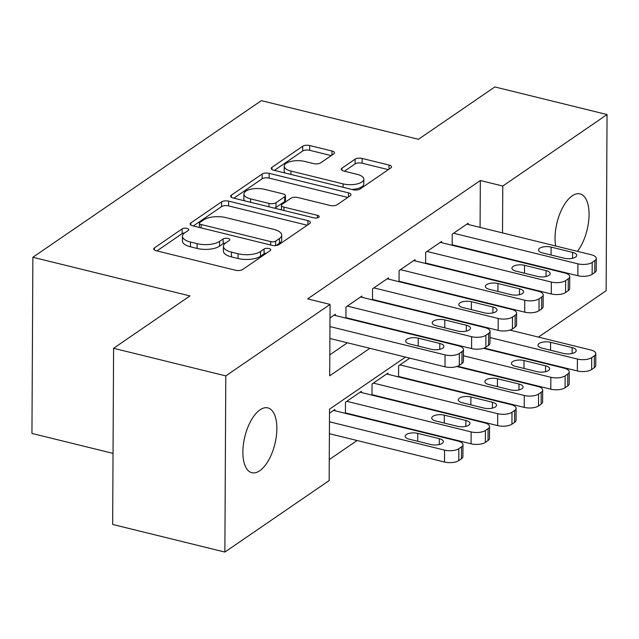 <?xml version="1.0" encoding="UTF-8"?>
<svg xmlns="http://www.w3.org/2000/svg" width="639" height="639" viewBox="0 0 639 639"><rect width="100%" height="100%" fill="white"/><g stroke="black" fill="none" stroke-linecap="round" stroke-linejoin="round"><path stroke-width="0.96" d="M187.067 228.387A3.586 1.462 0.3 0 0 182.155 228.874L154.446 247.868A5.12 2.093 0.3 0 0 153.735 248.93A5.12 2.093 0.3 0 0 156.243 250.744L235.551 270.257A5.12 2.093 0.3 0 0 242.564 269.554L270.273 250.56A3.586 1.462 0.3 0 0 270.768 249.817A3.586 1.462 0.3 0 0 269.011 248.547A3.586 1.462 0.3 0 0 264.107 249.042L260.52 251.502A16.382 6.694 0.3 0 1 238.075 253.755L231.47 252.125A16.382 6.694 0.3 0 1 223.426 246.319A16.382 6.694 0.3 0 1 225.711 242.932L229.297 240.48A3.586 1.462 0.3 0 0 229.8 239.737A3.586 1.462 0.3 0 0 228.043 238.467A3.586 1.462 0.3 0 0 223.131 238.962L219.544 241.414A16.382 6.694 0.3 0 1 197.1 243.667L190.494 242.045A16.382 6.694 0.3 0 1 182.458 236.238A16.382 6.694 0.3 0 1 184.743 232.852L188.329 230.399A3.586 1.462 0.3 0 0 188.825 229.657A3.586 1.462 0.3 0 0 187.067 228.387M184.599 232.955A3.586 1.462 0.3 0 0 182.131 233.642L156.93 250.911M266.543 253.116A3.586 1.462 0.3 0 0 264.075 253.803L260.496 256.263L260.52 251.502M225.567 243.036A3.586 1.462 0.3 0 0 223.107 243.723L219.52 246.183L219.544 241.414M555.674 245.991A33.38 15.464 -76.2 0 1 572.209 195.838A33.38 15.464 -76.2 0 1 580.028 193.897A33.38 15.464 -76.2 0 1 588.998 216.941A33.38 15.464 -76.2 0 1 577.424 251.343M259.714 470.775A33.38 15.464 -76.2 0 1 251.894 472.716A33.38 15.464 -76.2 0 1 243.395 444.401A33.38 15.464 -76.2 0 1 260.033 409.831A33.38 15.464 -76.2 0 1 267.845 407.89A33.38 15.464 -76.2 0 1 276.352 436.205A33.38 15.464 -76.2 0 1 259.714 470.775M333.766 153.887A5.12 2.093 0.3 0 0 334.477 152.833A5.12 2.093 0.3 0 0 331.968 151.012L309.723 145.54A5.12 2.093 0.3 0 0 302.702 146.243L271.934 167.338A5.12 2.093 0.3 0 0 271.216 168.392A5.12 2.093 0.3 0 0 273.732 170.214L353.032 189.727A5.12 2.093 0.3 0 0 360.045 189.024L390.82 167.929A5.12 2.093 0.3 0 0 391.531 166.867A5.12 2.093 0.3 0 0 389.023 165.054L362.145 158.44A5.12 2.093 0.3 0 0 355.132 159.143L341.961 168.169A5.12 2.093 0.3 0 0 341.25 169.231A5.12 2.093 0.3 0 0 343.758 171.044L357.089 174.327A13.699 5.591 0.3 0 1 363.807 179.176A13.699 5.591 0.3 0 1 356.882 184A13.699 5.591 0.3 0 1 343.135 183.888L290.929 171.044A13.699 5.591 0.3 0 1 284.211 166.188A13.699 5.591 0.3 0 1 291.136 161.371A13.699 5.591 0.3 0 1 304.883 161.475L313.581 163.616A5.12 2.093 0.3 0 0 320.594 162.913L333.766 153.887M405.501 357.081L329.524 409.16L329.149 480.576L224.872 552.056L112.664 524.451L113.582 348.287L189.967 295.921L32.869 257.269L261.359 100.642L418.457 139.302L494.842 86.944L607.05 114.549L606.131 290.713L538.461 337.104M113.582 348.287L225.791 375.9L330.075 304.412L329.7 375.828L369.853 348.311M480.081 227.388L480.328 180.51L307.631 298.892L330.075 304.412M480.328 180.51L502.773 186.037L607.05 114.549M228.618 201.133A5.12 2.093 0.3 0 0 221.605 201.836L190.829 222.931A5.12 2.093 0.3 0 0 190.118 223.993A5.12 2.093 0.3 0 0 192.627 225.807L271.926 245.32A5.12 2.093 0.3 0 0 278.939 244.617L309.715 223.522A5.12 2.093 0.3 0 0 310.426 222.468A5.12 2.093 0.3 0 0 307.918 220.647L228.618 201.133L228.586 205.894A5.12 2.093 0.3 0 0 221.573 206.605L193.313 225.974M231.382 195.135L262.15 174.04A5.12 2.093 0.3 0 1 269.171 173.337L348.471 192.85A5.12 2.093 0.3 0 1 350.979 194.663A5.12 2.093 0.3 0 1 350.268 195.726L337.096 204.752A5.12 2.093 0.3 0 1 330.083 205.454L297.926 197.539A5.12 2.093 0.3 0 0 290.913 198.242L282.174 204.232A5.12 2.093 0.3 0 0 281.456 205.287A5.12 2.093 0.3 0 0 283.972 207.108L317.455 215.343A3.586 1.462 0.3 0 1 319.212 216.613A3.586 1.462 0.3 0 1 317.399 217.875A3.586 1.462 0.3 0 1 313.805 217.843L233.179 198.01A5.12 2.093 0.3 0 1 230.663 196.197A5.12 2.093 0.3 0 1 231.382 195.135L231.366 197.259M399.391 377.13L399.878 376.794M372.825 395.341L373.312 395.006M346.25 413.553L346.745 413.217M335.339 315.522L335.347 314.284L330.004 317.95M361.914 297.311L361.914 296.073L345.979 307L345.915 318.126M388.48 279.099L388.488 277.861L372.545 288.788L372.489 299.915M415.046 260.888L415.054 259.65L399.111 270.577L399.055 281.703M441.613 242.676L441.621 241.438L425.678 252.365L425.622 263.492M329.812 354.853L347.408 342.784M373.488 324.908L373.983 324.572M400.054 306.696L400.549 306.361M426.628 288.485L427.116 288.149M453.195 270.273L453.682 269.938M479.761 252.062L479.953 251.654M346.753 318.334L347.241 317.998M373.32 300.122L373.807 299.779M399.886 281.903L400.381 281.567M426.461 263.691L426.948 263.356M453.027 245.48L453.514 245.144M452.188 245.28L452.252 234.154L468.187 223.227L468.187 224.465M329.261 459.593L357.097 440.519M383.176 422.643L383.664 422.307M409.743 404.431L410.23 404.088M436.309 386.212L436.804 385.876M462.884 368L463.371 367.665M334.844 410.749L334.852 409.511L329.508 413.177M345.419 413.345L345.475 402.227L361.418 391.3L361.41 392.538M371.986 395.134L372.05 384.015L387.985 373.088L387.977 374.318M398.552 376.922L398.616 365.804L409.799 358.136M436.365 339.924L435.87 340.26M462.932 321.713L462.444 322.048M32.869 257.269L31.95 433.434L113.031 453.386M224.872 552.056L225.791 375.9M512.382 354.98L511.887 355.316M485.209 302.447L484.713 302.782M458.634 320.658L458.147 320.994M432.068 338.87L431.581 339.205M501.895 352.856L501.895 352.401M502.134 307.063L502.134 306.608M502.206 257.581L502.398 257.174M502.526 232.916L502.773 186.037M395.932 330.435L396.42 330.099M422.499 312.223L422.986 311.88M449.065 294.004L449.56 293.668M475.64 275.792L476.127 275.457M479.953 251.934L502.398 257.453M182.458 236.238L182.427 240.999A16.382 6.694 0.3 0 0 190.47 246.806L190.494 242.045M219.52 246.183A16.382 6.694 0.3 0 1 197.076 248.427L190.47 246.806M223.426 246.319L223.402 251.079A16.382 6.694 0.3 0 0 231.438 256.886L231.47 252.125M260.496 256.263A16.382 6.694 0.3 0 1 238.051 258.515L231.438 256.886M307.207 225.24L228.586 205.894M199.863 222.484A3.586 1.462 0.3 0 0 199.368 223.227A3.586 1.462 0.3 0 0 201.125 224.497L270.736 241.622A3.586 1.462 0.3 0 0 275.641 241.135L279.427 238.539A16.382 6.694 0.3 0 0 281.711 235.16A16.382 6.694 0.3 0 0 273.668 229.353L226.086 217.643A16.382 6.694 0.3 0 0 203.649 219.896L199.863 222.484M281.711 235.16L281.687 239.921A16.382 6.694 0.3 0 1 279.403 243.299L276.16 245.52M233.866 198.178L262.126 178.8L262.15 174.04M347.76 197.443L269.139 178.097A5.12 2.093 0.3 0 0 262.126 178.8M264.546 189.328A13.699 5.591 0.3 0 0 250.8 189.224A13.699 5.591 0.3 0 0 243.882 194.04A13.699 5.591 0.3 0 0 250.6 198.897L268.995 203.418A5.12 2.093 0.3 0 0 276.008 202.715L284.738 196.724A5.12 2.093 0.3 0 0 285.457 195.67A5.12 2.093 0.3 0 0 282.941 193.857L264.546 189.328M243.882 194.04L243.85 198.801A13.699 5.591 0.3 0 0 244.809 200.87M274.395 208.146A5.12 2.093 0.3 0 0 275.976 207.475L276.008 202.715M285.457 195.67L285.433 200.43A5.12 2.093 0.3 0 1 284.714 201.485L275.976 207.475M284.211 166.188L284.187 170.948A13.699 5.591 0.3 0 0 285.146 173.017M351.809 189.424A13.699 5.591 0.3 0 0 363.783 183.936L363.807 179.176M388.312 169.647L362.121 163.201A5.12 2.093 0.3 0 0 355.108 163.903L344.445 171.212M331.258 155.604L309.691 150.301A5.12 2.093 0.3 0 0 302.678 151.004L274.419 170.381M329.397 433.697L444.504 462.021A10.432 4.257 -179.7 0 0 458.794 460.591L461.454 458.77A10.432 4.257 -179.7 0 0 462.908 456.613L462.971 444.712A10.432 4.257 0.3 0 0 457.851 441.014L333.518 410.422M462.971 444.712A10.432 4.257 0.3 0 1 461.518 446.869L458.858 448.69A10.432 4.257 0.3 0 1 444.568 450.12L329.46 421.796M439.305 438.681L417.754 433.378A8.347 3.411 0.3 0 0 409.383 433.314A8.347 3.411 0.3 0 0 405.158 436.245A8.347 3.411 0.3 0 0 409.256 439.201L430.798 444.504A8.347 3.411 0.3 0 0 439.177 444.568A8.347 3.411 0.3 0 0 443.394 441.637A8.347 3.411 0.3 0 0 439.305 438.681L439.273 444.552M334.021 315.195L458.347 345.795A10.432 4.257 0.3 0 1 463.467 349.485A10.432 4.257 0.3 0 1 462.013 351.642L459.353 353.463A10.432 4.257 0.3 0 1 445.064 354.901L329.956 326.577M329.9 338.478L445.008 366.802L445.064 354.901M439.8 343.455A8.347 3.411 -179.7 0 1 443.897 346.41A8.347 3.411 -179.7 0 1 439.672 349.349A8.347 3.411 -179.7 0 1 431.301 349.285L409.751 343.982A8.347 3.411 -179.7 0 1 405.661 341.026A8.347 3.411 -179.7 0 1 409.879 338.087A8.347 3.411 -179.7 0 1 418.257 338.151L439.8 343.455L439.768 349.325M463.467 349.485L463.403 361.394A10.432 4.257 -179.7 0 1 461.949 363.543L459.297 365.364A10.432 4.257 -179.7 0 1 445.008 366.802M345.419 412.89L471.071 443.809A10.432 4.257 -179.7 0 0 485.36 442.38L488.02 440.559A10.432 4.257 -179.7 0 0 489.474 438.402L489.538 426.501A10.432 4.257 0.3 0 0 484.418 422.802L360.092 392.21M489.538 426.501A10.432 4.257 0.3 0 1 488.084 428.657L485.424 430.478A10.432 4.257 0.3 0 1 471.135 431.908L346.809 401.316M465.871 420.462L444.329 415.166A8.347 3.411 0.3 0 0 435.95 415.094A8.347 3.411 0.3 0 0 431.732 418.034A8.347 3.411 0.3 0 0 435.822 420.989L457.372 426.293A8.347 3.411 0.3 0 0 465.743 426.357A8.347 3.411 0.3 0 0 469.969 423.425A8.347 3.411 0.3 0 0 465.871 420.462L465.839 426.341M371.994 394.678L497.645 425.598A10.432 4.257 -179.7 0 0 511.935 424.168L514.587 422.347A10.432 4.257 -179.7 0 0 516.04 420.19L516.104 408.289A10.432 4.257 0.3 0 0 510.984 404.591L386.659 373.999M516.104 408.289A10.432 4.257 0.3 0 1 514.651 410.446L511.991 412.267A10.432 4.257 0.3 0 1 497.701 413.697L373.376 383.104M492.437 402.25L470.895 396.955A8.347 3.411 0.3 0 0 462.516 396.883A8.347 3.411 0.3 0 0 458.299 399.822A8.347 3.411 0.3 0 0 462.396 402.778L483.939 408.081A8.347 3.411 0.3 0 0 492.31 408.145A8.347 3.411 0.3 0 0 496.535 405.214A8.347 3.411 0.3 0 0 492.437 402.25L492.405 408.129M398.56 376.467L524.212 407.386A10.432 4.257 -179.7 0 0 538.501 405.957L541.161 404.136A10.432 4.257 -179.7 0 0 542.615 401.979L542.671 390.078A10.432 4.257 0.3 0 0 537.559 386.379L456.829 366.514M542.671 390.078A10.432 4.257 0.3 0 1 541.217 392.226L538.565 394.047A10.432 4.257 0.3 0 1 524.276 395.485L399.942 364.893M519.004 384.039L497.461 378.743A8.347 3.411 0.3 0 0 489.083 378.671A8.347 3.411 0.3 0 0 484.865 381.611A8.347 3.411 0.3 0 0 488.963 384.566L510.505 389.87A8.347 3.411 0.3 0 0 518.884 389.934A8.347 3.411 0.3 0 0 523.101 387.002A8.347 3.411 0.3 0 0 519.004 384.039L518.98 389.918M457.588 366.243L550.778 389.175A10.432 4.257 -179.7 0 0 565.068 387.745L567.728 385.924A10.432 4.257 -179.7 0 0 569.181 383.767L569.245 371.866A10.432 4.257 0.3 0 0 564.125 368.168L483.396 348.303M569.245 371.866A10.432 4.257 0.3 0 1 567.791 374.015L565.132 375.836A10.432 4.257 0.3 0 1 550.842 377.274L463.435 355.763M545.578 365.827L524.028 360.532A8.347 3.411 0.3 0 0 515.657 360.46A8.347 3.411 0.3 0 0 511.432 363.399A8.347 3.411 0.3 0 0 515.529 366.355L537.072 371.658A8.347 3.411 0.3 0 0 545.45 371.722A8.347 3.411 0.3 0 0 549.668 368.791A8.347 3.411 0.3 0 0 545.578 365.827L545.546 371.698M360.588 296.983L484.921 327.583A10.432 4.257 0.3 0 1 490.033 331.274A10.432 4.257 0.3 0 1 488.579 333.43L485.928 335.251A10.432 4.257 0.3 0 1 471.638 336.689L347.304 306.089M345.923 317.671L471.574 348.59L471.638 336.689M466.366 325.243A8.347 3.411 -179.7 0 1 470.464 328.198A8.347 3.411 -179.7 0 1 466.246 331.138A8.347 3.411 -179.7 0 1 457.867 331.074L436.325 325.77A8.347 3.411 -179.7 0 1 432.228 322.815A8.347 3.411 -179.7 0 1 436.445 319.875A8.347 3.411 -179.7 0 1 444.824 319.939L466.366 325.243L466.342 331.114M490.033 331.274L489.977 343.183A10.432 4.257 -179.7 0 1 488.515 345.332L485.864 347.153A10.432 4.257 -179.7 0 1 471.574 348.59M387.154 278.772L511.488 309.364A10.432 4.257 0.3 0 1 516.608 313.062A10.432 4.257 0.3 0 1 515.154 315.219L512.494 317.04A10.432 4.257 0.3 0 1 498.204 318.47L373.871 287.877M372.489 299.459L498.14 330.379L498.204 318.47M492.941 307.032A8.347 3.411 -179.7 0 1 497.03 309.987A8.347 3.411 -179.7 0 1 492.813 312.926A8.347 3.411 -179.7 0 1 484.434 312.854L462.892 307.559A8.347 3.411 -179.7 0 1 458.794 304.595A8.347 3.411 -179.7 0 1 463.019 301.664A8.347 3.411 -179.7 0 1 471.39 301.728L492.941 307.032L492.909 312.902M516.608 313.062L516.544 324.963A10.432 4.257 -179.7 0 1 515.09 327.12L512.43 328.941A10.432 4.257 -179.7 0 1 498.14 330.379M413.729 260.56L538.054 291.152A10.432 4.257 0.3 0 1 543.174 294.851A10.432 4.257 0.3 0 1 541.72 297.007L539.06 298.828A10.432 4.257 0.3 0 1 524.771 300.258L400.445 269.666M399.055 281.248L524.707 312.167L524.771 300.258M519.507 288.82A8.347 3.411 -179.7 0 1 523.597 291.775A8.347 3.411 -179.7 0 1 519.379 294.715A8.347 3.411 -179.7 0 1 511 294.643L489.458 289.347A8.347 3.411 -179.7 0 1 485.368 286.384A8.347 3.411 -179.7 0 1 489.586 283.452A8.347 3.411 -179.7 0 1 497.965 283.516L519.507 288.82L519.475 294.691M543.174 294.851L543.11 306.752A10.432 4.257 -179.7 0 1 541.656 308.909L538.996 310.73A10.432 4.257 -179.7 0 1 524.707 312.167M440.295 242.349L564.62 272.941A10.432 4.257 0.3 0 1 569.74 276.639A10.432 4.257 0.3 0 1 568.287 278.796L565.627 280.617A10.432 4.257 0.3 0 1 551.337 282.047L427.012 251.454M425.622 263.036L551.273 293.956L551.337 282.047M546.073 270.609A8.347 3.411 -179.7 0 1 550.171 273.564A8.347 3.411 -179.7 0 1 545.946 276.503A8.347 3.411 -179.7 0 1 537.575 276.431L516.024 271.136A8.347 3.411 -179.7 0 1 511.935 268.172A8.347 3.411 -179.7 0 1 516.152 265.241A8.347 3.411 -179.7 0 1 524.531 265.305L546.073 270.609L546.041 276.479M569.74 276.639L569.676 288.54A10.432 4.257 -179.7 0 1 568.223 290.697L565.571 292.518A10.432 4.257 -179.7 0 1 551.273 293.956M484.154 348.031L577.344 370.963A10.432 4.257 -179.7 0 0 591.634 369.534L594.294 367.713A10.432 4.257 -179.7 0 0 595.748 365.556L595.812 353.655A10.432 4.257 0.3 0 0 590.692 349.956L509.97 330.091M595.812 353.655A10.432 4.257 0.3 0 1 594.358 355.803L591.698 357.624A10.432 4.257 0.3 0 1 577.408 359.062L490.001 337.552M572.145 347.616L550.602 342.312A8.347 3.411 0.3 0 0 542.223 342.248A8.347 3.411 0.3 0 0 538.006 345.188A8.347 3.411 0.3 0 0 542.096 348.143L563.638 353.447A8.347 3.411 0.3 0 0 572.017 353.511A8.347 3.411 0.3 0 0 576.234 350.571A8.347 3.411 0.3 0 0 572.145 347.616L572.113 353.487M466.861 224.137L591.195 254.729A10.432 4.257 0.3 0 1 596.307 258.428A10.432 4.257 0.3 0 1 594.853 260.584L592.201 262.405A10.432 4.257 0.3 0 1 577.912 263.835L453.578 233.243M452.196 244.817L577.848 275.736L577.912 263.835M572.64 252.397A8.347 3.411 -179.7 0 1 576.737 255.352A8.347 3.411 -179.7 0 1 572.52 258.292A8.347 3.411 -179.7 0 1 564.141 258.22L542.599 252.924A8.347 3.411 -179.7 0 1 538.501 249.961A8.347 3.411 -179.7 0 1 542.719 247.029A8.347 3.411 -179.7 0 1 551.098 247.093L572.64 252.397L572.608 258.268M596.307 258.428L596.251 270.329A10.432 4.257 -179.7 0 1 594.789 272.486L592.137 274.307A10.432 4.257 -179.7 0 1 577.848 275.736M182.131 233.642L182.155 228.874M264.075 253.803L264.107 249.042M223.107 243.723L223.131 238.962M197.076 248.427L197.1 243.667M238.051 258.515L238.075 253.755M154.438 249.993L154.446 247.868M307.894 224.768L307.918 220.647M190.821 225.056L190.829 222.931M221.573 206.605L221.605 201.836M201.109 227.891L201.125 224.497M270.712 245.025L270.736 241.622M275.617 245.584L275.641 241.135M279.403 243.299L279.427 238.539M269.139 178.097L269.171 173.337M348.447 196.972L348.471 192.85M283.956 210.503L283.972 207.108M317.439 217.867L317.455 215.343M250.576 202.291L250.6 198.897M268.971 206.812L268.995 203.418M284.714 201.485L284.738 196.724M290.913 174.439L290.929 171.044M343.119 187.283L343.135 183.888M341.953 170.293L341.961 168.169M355.108 163.903L355.132 159.143M362.121 163.201L362.145 158.44M388.999 169.175L389.023 165.054M271.918 169.463L271.934 167.338M302.678 151.004L302.702 146.243M309.691 150.301L309.723 145.54M331.945 155.133L331.968 151.012M444.568 450.12L444.504 462.021M458.858 448.69L458.794 460.591M461.518 446.869L461.454 458.77M417.714 441.285L417.754 433.378M461.949 363.543L462.013 351.642M459.297 365.364L459.353 353.463M418.257 338.151L418.218 346.066M471.135 431.908L471.071 443.809M485.424 430.478L485.36 442.38M488.084 428.657L488.02 440.559M444.281 423.074L444.329 415.166M497.701 413.697L497.645 425.598M511.991 412.267L511.935 424.168M514.651 410.446L514.587 422.347M470.855 404.862L470.895 396.955M524.276 395.485L524.212 407.386M538.565 394.047L538.501 405.957M541.217 392.226L541.161 404.136M497.422 386.651L497.461 378.743M550.842 377.274L550.778 389.175M565.132 375.836L565.068 387.745M567.791 374.015L567.728 385.924M523.988 368.439L524.028 360.532M488.515 345.332L488.579 333.43M485.864 347.153L485.928 335.251M444.824 319.939L444.784 327.847M515.09 327.12L515.154 315.219M512.43 328.941L512.494 317.04M471.39 301.728L471.35 309.635M541.656 308.909L541.72 297.007M538.996 310.73L539.06 298.828M497.965 283.516L497.917 291.424M568.223 290.697L568.287 278.796M565.571 292.518L565.627 280.617M524.531 265.305L524.491 273.212M577.408 359.062L577.344 370.963M591.698 357.624L591.634 369.534M594.358 355.803L594.294 367.713M550.554 350.228L550.602 342.312M594.789 272.486L594.853 260.584M592.137 274.307L592.201 262.405M551.098 247.093L551.058 255.001M199.344 227.46L199.368 223.227M281.432 209.88L281.456 205.287"/></g></svg>
